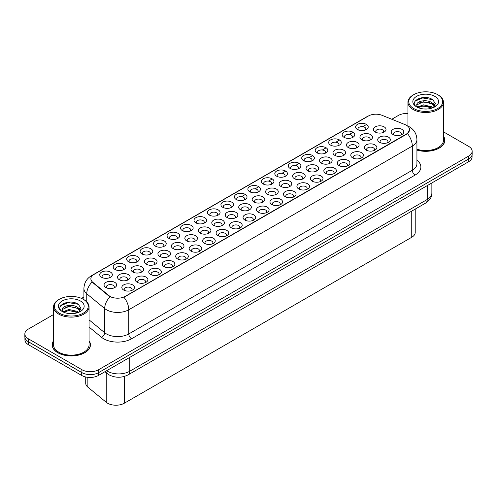 <?xml version="1.0" encoding="UTF-8"?>
<svg xmlns="http://www.w3.org/2000/svg" width="497" height="497" viewBox="0 0 497 497"><rect width="100%" height="100%" fill="white"/><g stroke="black" fill="none" stroke-linecap="round" stroke-linejoin="round"><path stroke-width="0.75" d="M222.774 207.292L222.774 207.292A6.312 3.647 180 0 1 222.774 202.136A6.312 3.647 180 0 1 231.708 202.136A6.312 3.647 180 0 1 231.708 207.292A6.312 3.647 180 0 1 222.774 207.292M230.67 207.777A3.945 2.28 0 0 0 231.186 206.653A3.945 2.28 0 0 0 230.03 205.037A3.945 2.28 0 0 0 225.731 204.547A3.945 2.28 0 0 0 223.296 206.653A3.945 2.28 0 0 0 223.812 207.777M209.312 215.071L209.312 215.071A6.312 3.647 180 0 1 209.312 209.914A6.312 3.647 180 0 1 218.239 209.914A6.312 3.647 180 0 1 218.239 215.071A6.312 3.647 180 0 1 209.312 215.071M217.201 215.555A3.945 2.28 0 0 0 217.723 214.424A3.945 2.28 0 0 0 216.568 212.815A3.945 2.28 0 0 0 212.262 212.318A3.945 2.28 0 0 0 209.827 214.424A3.945 2.28 0 0 0 210.343 215.555M195.843 222.849L195.843 222.849A6.312 3.647 180 0 1 195.843 217.692A6.312 3.647 180 0 1 204.77 217.692A6.312 3.647 180 0 1 204.77 222.849A6.312 3.647 180 0 1 195.843 222.849M203.739 223.327A3.945 2.28 0 0 0 204.255 222.202A3.945 2.28 0 0 0 203.099 220.587A3.945 2.28 0 0 0 198.794 220.096A3.945 2.28 0 0 0 196.358 222.202A3.945 2.28 0 0 0 196.88 223.327M155.437 246.17L155.437 246.17A6.312 3.647 180 0 1 155.437 241.014A6.312 3.647 180 0 1 164.37 241.014A6.312 3.647 180 0 1 164.37 246.17A6.312 3.647 180 0 1 155.437 246.17M163.333 246.655A3.945 2.28 0 0 0 163.848 245.53A3.945 2.28 0 0 0 162.693 243.915A3.945 2.28 0 0 0 158.394 243.424A3.945 2.28 0 0 0 155.959 245.53A3.945 2.28 0 0 0 156.474 246.655M141.968 253.948L141.968 253.948A6.312 3.647 180 0 1 141.968 248.792A6.312 3.647 180 0 1 150.902 248.792A6.312 3.647 180 0 1 150.902 253.948A6.312 3.647 180 0 1 141.968 253.948M149.864 254.433A3.945 2.28 0 0 0 150.38 253.302A3.945 2.28 0 0 0 149.224 251.693A3.945 2.28 0 0 0 144.925 251.196A3.945 2.28 0 0 0 142.49 253.302A3.945 2.28 0 0 0 143.006 254.433M128.506 261.726A6.312 3.647 180 0 1 128.506 261.72A6.312 3.647 180 0 1 128.506 256.57A6.312 3.647 180 0 1 137.433 256.57A6.312 3.647 180 0 1 137.433 261.72A6.312 3.647 180 0 1 128.506 261.726M136.395 262.205A3.945 2.28 0 0 0 136.917 261.08A3.945 2.28 0 0 0 135.762 259.465A3.945 2.28 0 0 0 131.456 258.974A3.945 2.28 0 0 0 129.021 261.08A3.945 2.28 0 0 0 129.537 262.205M115.037 269.498L115.037 269.498A6.312 3.647 180 0 1 115.037 264.342A6.312 3.647 180 0 1 123.964 264.342A6.312 3.647 180 0 1 123.964 269.498A6.312 3.647 180 0 1 115.037 269.498M122.927 269.983A3.945 2.28 0 0 0 123.449 268.852A3.945 2.28 0 0 0 122.293 267.243A3.945 2.28 0 0 0 117.988 266.752A3.945 2.28 0 0 0 115.552 268.852A3.945 2.28 0 0 0 116.074 269.983M182.374 230.62L182.374 230.62A6.312 3.647 180 0 1 182.374 225.464A6.312 3.647 180 0 1 191.302 225.464A6.312 3.647 180 0 1 191.302 230.62A6.312 3.647 180 0 1 182.374 230.62M190.27 231.105A3.945 2.28 0 0 0 190.786 229.974A3.945 2.28 0 0 0 189.63 228.365A3.945 2.28 0 0 0 185.331 227.874A3.945 2.28 0 0 0 182.89 229.974A3.945 2.28 0 0 0 183.412 231.105M168.905 238.398L168.905 238.398A6.312 3.647 180 0 1 168.905 233.242A6.312 3.647 180 0 1 177.839 233.242A6.312 3.647 180 0 1 177.839 238.398A6.312 3.647 180 0 1 168.905 238.398M176.802 238.883A3.945 2.28 0 0 0 177.317 237.752A3.945 2.28 0 0 0 176.162 236.143A3.945 2.28 0 0 0 171.863 235.646A3.945 2.28 0 0 0 169.427 237.752A3.945 2.28 0 0 0 169.943 238.883M236.243 199.521L236.243 199.521A6.312 3.647 180 0 1 236.243 194.364A6.312 3.647 180 0 1 245.176 194.364A6.312 3.647 180 0 1 245.176 199.521A6.312 3.647 180 0 1 236.243 199.521M244.139 200.005A3.945 2.28 0 0 0 244.654 198.875A3.945 2.28 0 0 0 243.499 197.266A3.945 2.28 0 0 0 239.2 196.769A3.945 2.28 0 0 0 236.765 198.875A3.945 2.28 0 0 0 237.28 200.005M249.711 191.743L249.711 191.743A6.312 3.647 180 0 1 249.711 186.586A6.312 3.647 180 0 1 258.645 186.586A6.312 3.647 180 0 1 258.645 191.743A6.312 3.647 180 0 1 249.711 191.743M257.608 192.227A3.945 2.28 0 0 0 258.123 191.096A3.945 2.28 0 0 0 256.968 189.487A3.945 2.28 0 0 0 252.669 188.997A3.945 2.28 0 0 0 250.233 191.096A3.945 2.28 0 0 0 250.749 192.227M263.18 183.971L263.18 183.971A6.312 3.647 180 0 1 263.18 178.814A6.312 3.647 180 0 1 272.107 178.814A6.312 3.647 180 0 1 272.107 183.971A6.312 3.647 180 0 1 263.18 183.971M271.076 184.449A3.945 2.28 0 0 0 271.592 183.325A3.945 2.28 0 0 0 270.436 181.716A3.945 2.28 0 0 0 266.137 181.219A3.945 2.28 0 0 0 263.696 183.325A3.945 2.28 0 0 0 264.218 184.449M276.649 176.193L276.649 176.193A6.312 3.647 180 0 1 276.649 171.036A6.312 3.647 180 0 1 285.576 171.036A6.312 3.647 180 0 1 285.576 176.193A6.312 3.647 180 0 1 276.649 176.193M284.545 176.677A3.945 2.28 0 0 0 285.061 175.547A3.945 2.28 0 0 0 283.905 173.938A3.945 2.28 0 0 0 279.6 173.441A3.945 2.28 0 0 0 277.164 175.547A3.945 2.28 0 0 0 277.686 176.677M290.118 168.415L290.118 168.415A6.312 3.647 180 0 1 290.118 163.264A6.312 3.647 180 0 1 299.045 163.264A6.312 3.647 180 0 1 299.045 168.415A6.312 3.647 180 0 1 290.118 168.415M298.007 168.899A3.945 2.28 0 0 0 298.529 167.775A3.945 2.28 0 0 0 297.374 166.16A3.945 2.28 0 0 0 293.068 165.669A3.945 2.28 0 0 0 290.633 167.775A3.945 2.28 0 0 0 291.149 168.899M303.58 160.643L303.58 160.643A6.312 3.647 180 0 1 303.58 155.486A6.312 3.647 180 0 1 312.514 155.486A6.312 3.647 180 0 1 312.514 160.643A6.312 3.647 180 0 1 303.58 160.643M311.476 161.127A3.945 2.28 0 0 0 311.992 159.997A3.945 2.28 0 0 0 310.836 158.388A3.945 2.28 0 0 0 306.537 157.891A3.945 2.28 0 0 0 304.102 159.997A3.945 2.28 0 0 0 304.618 161.127M317.049 152.865L317.049 152.865A6.312 3.647 180 0 1 317.049 147.708A6.312 3.647 180 0 1 325.982 147.708A6.312 3.647 180 0 1 325.982 152.865A6.312 3.647 180 0 1 317.049 152.865M324.945 153.349A3.945 2.28 0 0 0 325.46 152.225A3.945 2.28 0 0 0 324.305 150.61A3.945 2.28 0 0 0 320.006 150.119A3.945 2.28 0 0 0 317.571 152.225A3.945 2.28 0 0 0 318.086 153.349M330.517 145.093L330.517 145.093A6.312 3.647 180 0 1 330.517 139.937A6.312 3.647 180 0 1 339.451 139.937A6.312 3.647 180 0 1 339.451 145.093A6.312 3.647 180 0 1 330.517 145.093M338.414 145.571A3.945 2.28 0 0 0 338.929 144.447A3.945 2.28 0 0 0 337.774 142.838A3.945 2.28 0 0 0 333.475 142.341A3.945 2.28 0 0 0 331.039 144.447A3.945 2.28 0 0 0 331.555 145.571M343.986 137.315L343.986 137.315A6.312 3.647 180 0 1 343.986 132.159A6.312 3.647 180 0 1 352.913 132.159A6.312 3.647 180 0 1 352.913 137.315A6.312 3.647 180 0 1 343.986 137.315M351.882 137.799A3.945 2.28 0 0 0 352.398 136.669A3.945 2.28 0 0 0 351.242 135.06A3.945 2.28 0 0 0 346.943 134.569A3.945 2.28 0 0 0 344.502 136.669A3.945 2.28 0 0 0 345.024 137.799M357.455 129.543A6.312 3.647 180 0 1 357.455 129.537A6.312 3.647 180 0 1 357.455 124.387A6.312 3.647 180 0 1 366.382 124.387A6.312 3.647 180 0 1 366.382 129.537A6.312 3.647 180 0 1 357.455 129.543M365.351 130.021A3.945 2.28 0 0 0 365.867 128.897A3.945 2.28 0 0 0 364.711 127.282A3.945 2.28 0 0 0 360.406 126.791A3.945 2.28 0 0 0 357.97 128.897A3.945 2.28 0 0 0 358.492 130.021M101.568 277.276L101.568 277.276A6.312 3.647 180 0 1 101.568 272.12A6.312 3.647 180 0 1 110.496 272.12A6.312 3.647 180 0 1 110.496 277.276A6.312 3.647 180 0 1 101.568 277.276M109.464 277.755A3.945 2.28 0 0 0 109.98 276.63A3.945 2.28 0 0 0 108.824 275.021A3.945 2.28 0 0 0 104.525 274.524A3.945 2.28 0 0 0 102.084 276.63A3.945 2.28 0 0 0 102.606 277.755M240.56 209.79L240.56 209.79A6.312 3.647 180 0 1 240.56 204.634A6.312 3.647 180 0 1 249.494 204.634A6.312 3.647 180 0 1 249.494 209.79A6.312 3.647 180 0 1 240.56 209.79M248.457 210.268A3.945 2.28 0 0 0 248.972 209.144A3.945 2.28 0 0 0 247.817 207.535A3.945 2.28 0 0 0 243.518 207.038A3.945 2.28 0 0 0 241.082 209.144A3.945 2.28 0 0 0 241.598 210.268M227.092 217.562L227.092 217.562A6.312 3.647 180 0 1 227.092 212.405A6.312 3.647 180 0 1 236.025 212.405A6.312 3.647 180 0 1 236.025 217.562A6.312 3.647 180 0 1 227.092 217.562M234.988 218.046A3.945 2.28 0 0 0 235.503 216.916A3.945 2.28 0 0 0 234.348 215.307A3.945 2.28 0 0 0 230.049 214.816A3.945 2.28 0 0 0 227.614 216.916A3.945 2.28 0 0 0 228.129 218.046M213.629 225.34L213.629 225.34A6.312 3.647 180 0 1 213.629 220.183A6.312 3.647 180 0 1 222.557 220.183A6.312 3.647 180 0 1 222.557 225.34A6.312 3.647 180 0 1 213.629 225.34M221.519 225.824A3.945 2.28 0 0 0 222.041 224.694A3.945 2.28 0 0 0 220.879 223.085A3.945 2.28 0 0 0 216.58 222.588A3.945 2.28 0 0 0 214.145 224.694A3.945 2.28 0 0 0 214.661 225.824M200.161 233.112L200.161 233.112A6.312 3.647 180 0 1 200.161 227.955A6.312 3.647 180 0 1 209.088 227.955A6.312 3.647 180 0 1 209.088 233.112A6.312 3.647 180 0 1 200.161 233.112M208.05 233.596A3.945 2.28 0 0 0 208.572 232.472A3.945 2.28 0 0 0 207.417 230.857A3.945 2.28 0 0 0 203.111 230.366A3.945 2.28 0 0 0 200.676 232.472A3.945 2.28 0 0 0 201.192 233.596M159.754 256.44L159.754 256.44A6.312 3.647 180 0 1 159.754 251.283A6.312 3.647 180 0 1 168.688 251.283A6.312 3.647 180 0 1 168.688 256.44A6.312 3.647 180 0 1 159.754 256.44M167.651 256.924A3.945 2.28 0 0 0 168.166 255.793A3.945 2.28 0 0 0 167.011 254.184A3.945 2.28 0 0 0 162.712 253.694A3.945 2.28 0 0 0 160.276 255.793A3.945 2.28 0 0 0 160.792 256.924M173.223 248.668L173.223 248.668A6.312 3.647 180 0 1 173.223 243.511A6.312 3.647 180 0 1 182.15 243.511A6.312 3.647 180 0 1 182.15 248.668A6.312 3.647 180 0 1 173.223 248.668M181.119 249.146A3.945 2.28 0 0 0 181.635 248.022A3.945 2.28 0 0 0 180.479 246.406A3.945 2.28 0 0 0 176.18 245.916A3.945 2.28 0 0 0 173.739 248.022A3.945 2.28 0 0 0 174.261 249.146M119.355 279.768L119.355 279.768A6.312 3.647 180 0 1 119.355 274.611A6.312 3.647 180 0 1 128.282 274.611A6.312 3.647 180 0 1 128.282 279.768A6.312 3.647 180 0 1 119.355 279.768M127.244 280.252A3.945 2.28 0 0 0 127.766 279.121A3.945 2.28 0 0 0 126.611 277.512A3.945 2.28 0 0 0 122.305 277.015A3.945 2.28 0 0 0 119.87 279.121A3.945 2.28 0 0 0 120.386 280.252M132.823 271.989L132.823 271.989A6.312 3.647 180 0 1 132.823 266.833A6.312 3.647 180 0 1 141.751 266.833A6.312 3.647 180 0 1 141.751 271.989A6.312 3.647 180 0 1 132.823 271.989M140.713 272.474A3.945 2.28 0 0 0 141.235 271.35A3.945 2.28 0 0 0 140.073 269.734A3.945 2.28 0 0 0 135.774 269.244A3.945 2.28 0 0 0 133.339 271.35A3.945 2.28 0 0 0 133.855 272.474M146.286 264.218L146.286 264.218A6.312 3.647 180 0 1 146.286 259.061A6.312 3.647 180 0 1 155.219 259.061A6.312 3.647 180 0 1 155.219 264.218A6.312 3.647 180 0 1 146.286 264.218M154.182 264.702A3.945 2.28 0 0 0 154.697 263.572A3.945 2.28 0 0 0 153.542 261.962A3.945 2.28 0 0 0 149.243 261.465A3.945 2.28 0 0 0 146.808 263.572A3.945 2.28 0 0 0 147.323 264.702M186.692 240.89L186.692 240.89A6.312 3.647 180 0 1 186.692 235.733A6.312 3.647 180 0 1 195.619 235.733A6.312 3.647 180 0 1 195.619 240.89A6.312 3.647 180 0 1 186.692 240.89M194.588 241.374A3.945 2.28 0 0 0 195.104 240.244A3.945 2.28 0 0 0 193.948 238.635A3.945 2.28 0 0 0 189.643 238.138A3.945 2.28 0 0 0 187.207 240.244A3.945 2.28 0 0 0 187.729 241.374M254.029 202.012L254.029 202.012A6.312 3.647 180 0 1 254.029 196.855A6.312 3.647 180 0 1 262.956 196.855A6.312 3.647 180 0 1 262.956 202.012A6.312 3.647 180 0 1 254.029 202.012M261.925 202.496A3.945 2.28 0 0 0 262.441 201.366A3.945 2.28 0 0 0 261.285 199.757A3.945 2.28 0 0 0 256.986 199.26A3.945 2.28 0 0 0 254.545 201.366A3.945 2.28 0 0 0 255.067 202.496M267.498 194.234L267.498 194.234A6.312 3.647 180 0 1 267.498 189.084A6.312 3.647 180 0 1 276.425 189.084A6.312 3.647 180 0 1 276.425 194.234A6.312 3.647 180 0 1 267.498 194.234M275.394 194.718A3.945 2.28 0 0 0 275.91 193.594A3.945 2.28 0 0 0 274.754 191.979A3.945 2.28 0 0 0 270.449 191.488A3.945 2.28 0 0 0 268.013 193.594A3.945 2.28 0 0 0 268.535 194.718M280.967 186.462L280.967 186.462A6.312 3.647 180 0 1 280.967 181.306A6.312 3.647 180 0 1 289.894 181.306A6.312 3.647 180 0 1 289.894 186.462A6.312 3.647 180 0 1 280.967 186.462M288.856 186.947A3.945 2.28 0 0 0 289.378 185.816A3.945 2.28 0 0 0 288.223 184.207A3.945 2.28 0 0 0 283.917 183.71A3.945 2.28 0 0 0 281.482 185.816A3.945 2.28 0 0 0 281.998 186.947M294.435 178.684L294.435 178.684A6.312 3.647 180 0 1 294.435 173.528A6.312 3.647 180 0 1 303.363 173.528A6.312 3.647 180 0 1 303.363 178.684A6.312 3.647 180 0 1 294.435 178.684M302.325 179.168A3.945 2.28 0 0 0 302.847 178.044A3.945 2.28 0 0 0 301.685 176.429A3.945 2.28 0 0 0 297.386 175.938A3.945 2.28 0 0 0 294.951 178.044A3.945 2.28 0 0 0 295.466 179.168M307.898 170.912L307.898 170.912A6.312 3.647 180 0 1 307.898 165.756A6.312 3.647 180 0 1 316.831 165.756A6.312 3.647 180 0 1 316.831 170.912A6.312 3.647 180 0 1 307.898 170.912M315.794 171.39A3.945 2.28 0 0 0 316.309 170.266A3.945 2.28 0 0 0 315.154 168.657A3.945 2.28 0 0 0 310.855 168.16A3.945 2.28 0 0 0 308.42 170.266A3.945 2.28 0 0 0 308.935 171.39M321.366 163.134L321.366 163.134A6.312 3.647 180 0 1 321.366 157.978A6.312 3.647 180 0 1 330.3 157.978A6.312 3.647 180 0 1 330.3 163.134A6.312 3.647 180 0 1 321.366 163.134M329.262 163.619A3.945 2.28 0 0 0 329.778 162.488A3.945 2.28 0 0 0 328.623 160.879A3.945 2.28 0 0 0 324.324 160.382A3.945 2.28 0 0 0 321.888 162.488A3.945 2.28 0 0 0 322.404 163.619M334.835 155.356L334.835 155.356A6.312 3.647 180 0 1 334.835 150.206A6.312 3.647 180 0 1 343.762 150.206A6.312 3.647 180 0 1 343.762 155.356A6.312 3.647 180 0 1 334.835 155.356M342.731 155.841A3.945 2.28 0 0 0 343.247 154.716A3.945 2.28 0 0 0 342.091 153.101A3.945 2.28 0 0 0 337.792 152.61A3.945 2.28 0 0 0 335.357 154.716A3.945 2.28 0 0 0 335.873 155.841M348.304 147.584L348.304 147.584A6.312 3.647 180 0 1 348.304 142.428A6.312 3.647 180 0 1 357.231 142.428A6.312 3.647 180 0 1 357.231 147.584A6.312 3.647 180 0 1 348.304 147.584M356.2 148.069A3.945 2.28 0 0 0 356.716 146.938A3.945 2.28 0 0 0 355.56 145.329A3.945 2.28 0 0 0 351.255 144.832A3.945 2.28 0 0 0 348.819 146.938A3.945 2.28 0 0 0 349.341 148.069M361.773 139.806L361.773 139.806A6.312 3.647 180 0 1 361.773 134.65A6.312 3.647 180 0 1 370.7 134.65A6.312 3.647 180 0 1 370.7 139.806A6.312 3.647 180 0 1 361.773 139.806M369.662 140.291A3.945 2.28 0 0 0 370.184 139.166A3.945 2.28 0 0 0 369.029 137.551A3.945 2.28 0 0 0 364.723 137.06A3.945 2.28 0 0 0 362.288 139.166A3.945 2.28 0 0 0 362.804 140.291M375.241 132.034L375.241 132.034A6.312 3.647 180 0 1 375.241 126.878A6.312 3.647 180 0 1 384.169 126.878A6.312 3.647 180 0 1 384.169 132.034A6.312 3.647 180 0 1 375.241 132.034M383.131 132.519A3.945 2.28 0 0 0 383.653 131.388A3.945 2.28 0 0 0 382.491 129.779A3.945 2.28 0 0 0 378.192 129.282A3.945 2.28 0 0 0 375.757 131.388A3.945 2.28 0 0 0 376.272 132.519M105.886 287.539L105.886 287.539A6.312 3.647 180 0 1 105.886 282.389A6.312 3.647 180 0 1 114.813 282.389A6.312 3.647 180 0 1 114.813 287.539A6.312 3.647 180 0 1 105.886 287.539M113.782 288.024A3.945 2.28 0 0 0 114.298 286.899A3.945 2.28 0 0 0 113.142 285.284A3.945 2.28 0 0 0 108.837 284.793A3.945 2.28 0 0 0 106.401 286.899A3.945 2.28 0 0 0 106.923 288.024M137.135 282.259L137.135 282.259A6.312 3.647 180 0 1 137.135 277.102A6.312 3.647 180 0 1 146.068 277.102A6.312 3.647 180 0 1 146.068 282.259A6.312 3.647 180 0 1 137.135 282.259M145.031 282.743A3.945 2.28 0 0 0 145.546 281.613A3.945 2.28 0 0 0 144.391 280.004A3.945 2.28 0 0 0 140.092 279.513A3.945 2.28 0 0 0 137.657 281.613A3.945 2.28 0 0 0 138.172 282.743M150.603 274.481L150.603 274.481A6.312 3.647 180 0 1 150.603 269.331A6.312 3.647 180 0 1 159.537 269.331A6.312 3.647 180 0 1 159.537 274.481A6.312 3.647 180 0 1 150.603 274.481M158.5 274.965A3.945 2.28 0 0 0 159.015 273.841A3.945 2.28 0 0 0 157.86 272.226A3.945 2.28 0 0 0 153.561 271.735A3.945 2.28 0 0 0 151.125 273.841A3.945 2.28 0 0 0 151.641 274.965M164.072 266.709L164.072 266.709A6.312 3.647 180 0 1 164.072 261.552A6.312 3.647 180 0 1 173.006 261.552A6.312 3.647 180 0 1 173.006 266.709A6.312 3.647 180 0 1 164.072 266.709M171.968 267.193A3.945 2.28 0 0 0 172.484 266.063A3.945 2.28 0 0 0 171.328 264.454A3.945 2.28 0 0 0 167.029 263.957A3.945 2.28 0 0 0 164.594 266.063A3.945 2.28 0 0 0 165.11 267.193M177.541 258.931L177.541 258.931A6.312 3.647 180 0 1 177.541 253.774A6.312 3.647 180 0 1 186.468 253.774A6.312 3.647 180 0 1 186.468 258.931A6.312 3.647 180 0 1 177.541 258.931M185.437 259.415A3.945 2.28 0 0 0 185.953 258.291A3.945 2.28 0 0 0 184.797 256.676A3.945 2.28 0 0 0 180.498 256.185A3.945 2.28 0 0 0 178.056 258.291A3.945 2.28 0 0 0 178.578 259.415M191.01 251.159L191.01 251.159A6.312 3.647 180 0 1 191.01 246.003A6.312 3.647 180 0 1 199.937 246.003A6.312 3.647 180 0 1 199.937 251.159A6.312 3.647 180 0 1 191.01 251.159M198.899 251.644A3.945 2.28 0 0 0 199.421 250.513A3.945 2.28 0 0 0 198.266 248.904A3.945 2.28 0 0 0 193.96 248.407A3.945 2.28 0 0 0 191.525 250.513A3.945 2.28 0 0 0 192.047 251.644M204.478 243.381L204.478 243.381A6.312 3.647 180 0 1 204.478 238.225A6.312 3.647 180 0 1 213.406 238.225A6.312 3.647 180 0 1 213.406 243.381A6.312 3.647 180 0 1 204.478 243.381M212.368 243.865A3.945 2.28 0 0 0 212.89 242.735A3.945 2.28 0 0 0 211.734 241.126A3.945 2.28 0 0 0 207.429 240.635A3.945 2.28 0 0 0 204.994 242.735A3.945 2.28 0 0 0 205.51 243.865M217.941 235.609L217.941 235.609A6.312 3.647 180 0 1 217.941 230.453A6.312 3.647 180 0 1 226.874 230.453A6.312 3.647 180 0 1 226.874 235.609A6.312 3.647 180 0 1 217.941 235.609M225.837 236.087A3.945 2.28 0 0 0 226.352 234.963A3.945 2.28 0 0 0 225.197 233.348A3.945 2.28 0 0 0 220.898 232.857A3.945 2.28 0 0 0 218.463 234.963A3.945 2.28 0 0 0 218.978 236.087M231.409 227.831L231.409 227.831A6.312 3.647 180 0 1 231.409 222.675A6.312 3.647 180 0 1 240.343 222.675A6.312 3.647 180 0 1 240.343 227.831A6.312 3.647 180 0 1 231.409 227.831M239.305 228.316A3.945 2.28 0 0 0 239.821 227.185A3.945 2.28 0 0 0 238.666 225.576A3.945 2.28 0 0 0 234.367 225.079A3.945 2.28 0 0 0 231.931 227.185A3.945 2.28 0 0 0 232.447 228.316M244.878 220.053L244.878 220.053A6.312 3.647 180 0 1 244.878 214.897A6.312 3.647 180 0 1 253.812 214.897A6.312 3.647 180 0 1 253.812 220.053A6.312 3.647 180 0 1 244.878 220.053M252.774 220.538A3.945 2.28 0 0 0 253.29 219.413A3.945 2.28 0 0 0 252.134 217.798A3.945 2.28 0 0 0 247.835 217.307A3.945 2.28 0 0 0 245.4 219.413A3.945 2.28 0 0 0 245.916 220.538M258.347 212.281L258.347 212.281A6.312 3.647 180 0 1 258.347 207.125A6.312 3.647 180 0 1 267.274 207.125A6.312 3.647 180 0 1 267.274 212.281A6.312 3.647 180 0 1 258.347 212.281M266.243 212.766A3.945 2.28 0 0 0 266.759 211.635A3.945 2.28 0 0 0 265.603 210.026A3.945 2.28 0 0 0 261.304 209.529A3.945 2.28 0 0 0 258.862 211.635A3.945 2.28 0 0 0 259.384 212.766M271.816 204.503L271.816 204.503A6.312 3.647 180 0 1 271.816 199.347A6.312 3.647 180 0 1 280.743 199.347A6.312 3.647 180 0 1 280.743 204.503A6.312 3.647 180 0 1 271.816 204.503M279.705 204.988A3.945 2.28 0 0 0 280.227 203.857A3.945 2.28 0 0 0 279.072 202.248A3.945 2.28 0 0 0 274.766 201.757A3.945 2.28 0 0 0 272.331 203.857A3.945 2.28 0 0 0 272.853 204.988M285.284 196.731L285.284 196.731A6.312 3.647 180 0 1 285.284 191.575A6.312 3.647 180 0 1 294.212 191.575A6.312 3.647 180 0 1 294.212 196.731A6.312 3.647 180 0 1 285.284 196.731M293.174 197.21A3.945 2.28 0 0 0 293.696 196.085A3.945 2.28 0 0 0 292.54 194.476A3.945 2.28 0 0 0 288.235 193.979A3.945 2.28 0 0 0 285.8 196.085A3.945 2.28 0 0 0 286.315 197.21M298.747 188.953L298.747 188.953A6.312 3.647 180 0 1 298.747 183.797A6.312 3.647 180 0 1 307.68 183.797A6.312 3.647 180 0 1 307.68 188.953A6.312 3.647 180 0 1 298.747 188.953M306.643 189.438A3.945 2.28 0 0 0 307.158 188.307A3.945 2.28 0 0 0 306.003 186.698A3.945 2.28 0 0 0 301.704 186.201A3.945 2.28 0 0 0 299.269 188.307A3.945 2.28 0 0 0 299.784 189.438M312.215 181.175L312.215 181.175A6.312 3.647 180 0 1 312.215 176.025A6.312 3.647 180 0 1 321.149 176.025A6.312 3.647 180 0 1 321.149 181.175A6.312 3.647 180 0 1 312.215 181.175M320.111 181.66A3.945 2.28 0 0 0 320.627 180.535A3.945 2.28 0 0 0 319.472 178.92A3.945 2.28 0 0 0 315.173 178.429A3.945 2.28 0 0 0 312.737 180.535A3.945 2.28 0 0 0 313.253 181.66M325.684 173.403L325.684 173.403A6.312 3.647 180 0 1 325.684 168.247A6.312 3.647 180 0 1 334.618 168.247A6.312 3.647 180 0 1 334.618 173.403A6.312 3.647 180 0 1 325.684 173.403M333.58 173.888A3.945 2.28 0 0 0 334.096 172.757A3.945 2.28 0 0 0 332.94 171.148A3.945 2.28 0 0 0 328.641 170.651A3.945 2.28 0 0 0 326.206 172.757A3.945 2.28 0 0 0 326.722 173.888M339.153 165.625L339.153 165.625A6.312 3.647 180 0 1 339.153 160.469A6.312 3.647 180 0 1 348.08 160.469A6.312 3.647 180 0 1 348.08 165.625A6.312 3.647 180 0 1 339.153 165.625M347.049 166.11A3.945 2.28 0 0 0 347.565 164.985A3.945 2.28 0 0 0 346.409 163.37A3.945 2.28 0 0 0 342.11 162.879A3.945 2.28 0 0 0 339.668 164.985A3.945 2.28 0 0 0 340.19 166.11M352.621 157.853L352.621 157.853A6.312 3.647 180 0 1 352.621 152.697A6.312 3.647 180 0 1 361.549 152.697A6.312 3.647 180 0 1 361.549 157.853A6.312 3.647 180 0 1 352.621 157.853M360.518 158.332A3.945 2.28 0 0 0 361.033 157.207A3.945 2.28 0 0 0 359.878 155.598A3.945 2.28 0 0 0 355.572 155.101A3.945 2.28 0 0 0 353.137 157.207A3.945 2.28 0 0 0 353.659 158.332M366.09 150.075L366.09 150.075A6.312 3.647 180 0 1 366.09 144.919A6.312 3.647 180 0 1 375.018 144.919A6.312 3.647 180 0 1 375.018 150.075A6.312 3.647 180 0 1 366.09 150.075M373.98 150.56A3.945 2.28 0 0 0 374.502 149.429A3.945 2.28 0 0 0 373.346 147.82A3.945 2.28 0 0 0 369.041 147.329A3.945 2.28 0 0 0 366.606 149.429A3.945 2.28 0 0 0 367.121 150.56M379.553 142.304A6.312 3.647 180 0 1 379.553 142.297A6.312 3.647 180 0 1 379.553 137.147A6.312 3.647 180 0 1 388.486 137.147A6.312 3.647 180 0 1 388.486 142.297A6.312 3.647 180 0 1 379.553 142.304M387.449 142.782A3.945 2.28 0 0 0 387.964 141.657A3.945 2.28 0 0 0 386.809 140.042A3.945 2.28 0 0 0 382.51 139.551A3.945 2.28 0 0 0 380.075 141.657A3.945 2.28 0 0 0 380.59 142.782M393.021 134.525L393.021 134.525A6.312 3.647 180 0 1 393.021 129.369A6.312 3.647 180 0 1 401.955 129.369A6.312 3.647 180 0 1 401.955 134.525A6.312 3.647 180 0 1 393.021 134.525M400.917 135.01A3.945 2.28 0 0 0 401.433 133.879A3.945 2.28 0 0 0 400.278 132.27A3.945 2.28 0 0 0 395.979 131.773A3.945 2.28 0 0 0 393.543 133.879A3.945 2.28 0 0 0 394.059 135.01M123.672 290.037L123.672 290.037A6.312 3.647 180 0 1 123.672 284.88A6.312 3.647 180 0 1 132.6 284.88A6.312 3.647 180 0 1 132.6 290.037A6.312 3.647 180 0 1 123.672 290.037M131.562 290.515A3.945 2.28 0 0 0 132.084 289.391A3.945 2.28 0 0 0 130.928 287.782A3.945 2.28 0 0 0 126.623 287.285A3.945 2.28 0 0 0 124.188 289.391A3.945 2.28 0 0 0 124.704 290.515M405.03 124.604A10.654 6.15 180 0 1 406.453 125.287A10.654 6.15 180 0 1 409.571 129.642A10.654 6.15 180 0 1 406.453 133.991L125.151 296.398A10.654 6.15 180 0 1 108.893 295.572L92.802 282.308A10.654 6.15 180 0 1 90.87 278.78A10.654 6.15 180 0 1 93.995 274.431L368.401 116A10.654 6.15 180 0 1 382.05 115.31L405.03 124.604M415.219 209.1L415.219 232.434A11.841 6.834 180 0 1 411.746 237.268L124.318 403.216A11.841 6.834 180 0 1 106.252 402.303L87.863 387.138A11.841 6.834 180 0 1 85.72 383.218L85.72 376.981M53.533 340.768A19.141 11.052 0 0 0 52.154 344.893A19.141 11.052 0 0 0 57.758 352.708A19.141 11.052 0 0 0 78.619 355.1A19.141 11.052 0 0 0 90.435 344.893A19.141 11.052 0 0 0 89.056 340.768M409.571 129.642L407.484 133.556L406.453 134.308L123.952 297.256A13.81 7.977 60 0 1 128.779 309.768A15.786 9.114 180 0 1 106.457 309.768A15.786 9.114 180 0 1 104.687 308.55L86.758 293.77A15.786 9.114 180 0 1 83.906 288.54L83.906 299.648M53.533 314.545L28.317 329.101A11.841 6.834 0 0 0 24.85 333.934L24.85 336.836A11.841 6.834 0 0 0 28.317 341.669L81.899 372.607A11.841 6.834 0 0 0 98.642 372.607L468.683 158.965A11.841 6.834 0 0 0 472.15 154.132L472.15 151.231A11.841 6.834 0 0 0 468.683 146.398L443.467 131.842M111.285 297.256L108.893 296.044L92.082 282.048A13.81 9.238 129.5 0 0 86.758 293.77L86.758 301.828M416.933 150.094A19.141 11.052 0 0 0 444.846 140.272A19.141 11.052 0 0 0 443.467 136.153M24.85 333.934A11.841 6.834 0 0 0 28.317 338.768L81.899 369.706A11.841 6.834 0 0 0 98.642 369.706L468.683 156.064A11.841 6.834 0 0 0 472.15 151.231M407.944 113.496A11.841 6.834 0 0 0 398.358 115.466L391.798 119.249M83.906 297.013L81.502 298.399M24.931 337.649L24.931 339.849A11.841 6.834 0 0 0 28.404 344.682L81.701 375.459A11.841 6.834 0 0 0 98.449 375.459L468.596 161.749A11.841 6.834 0 0 0 472.069 156.915L472.069 154.94M25.85 339.588A11.841 6.834 0 0 0 28.404 341.781L81.701 372.557A11.841 6.834 0 0 0 85.509 374.03M413.709 108.532A16.973 9.797 0 0 0 437.708 108.532A16.973 9.797 0 0 0 437.708 94.678L438.267 95.002A17.762 10.251 0 0 1 443.467 102.252A17.762 10.251 0 0 1 432.502 111.726A17.762 10.251 0 0 1 413.15 109.502A17.762 10.251 0 0 1 407.944 102.252A17.762 10.251 0 0 1 413.15 95.002L413.709 94.678A16.973 9.797 0 0 0 413.709 108.532M416.933 149.193A17.762 10.251 0 0 0 443.467 140.272L443.467 102.252M416.933 149.97A18.942 10.934 0 0 0 444.647 140.272A18.942 10.934 0 0 0 443.467 136.47M423.55 108.93L426.556 109.017M417.654 107.041L423.394 104.848L432.017 106.867L433.061 107.706M418.182 107.594L423.394 105.873L432.204 108.017M417.741 107.439L416.821 105.277A8.921 5.15 0 0 0 418.257 107.663M434.577 106.315L432.017 102.773C426.662 98.779 415.641 101.245 416.821 105.277L416.784 104.886M416.84 105.407L417.089 104.743L423.394 101.779L432.017 103.798L434.378 106.582M433.365 107.576L435.378 103.618L432.831 99.779C423.798 93.287 407.757 101.842 417.02 107.085L417.48 107.364M434.807 96.356A12.866 7.43 0 0 0 416.604 96.356A12.866 7.43 0 0 0 416.604 106.861A12.866 7.43 0 0 0 434.807 106.861A12.866 7.43 0 0 0 434.807 96.356M438.267 95.002L437.708 94.678A16.973 9.797 0 0 0 413.709 94.678M415.138 101.065L422.692 97.965L432.657 99.661M419.859 102.575L422.692 102.059L429.806 102.668M433.695 104.327L435.099 105.364M419.859 106.669L422.692 106.153L429.806 106.762M432.626 103.227L435.235 104.973M59.292 313.153A16.973 9.797 0 0 0 83.291 313.153A16.973 9.797 0 0 0 83.291 299.293L83.85 299.616A17.762 10.251 0 0 1 89.056 306.866A17.762 10.251 0 0 1 78.091 316.34A17.762 10.251 0 0 1 58.733 314.116A17.762 10.251 0 0 1 53.533 306.866A17.762 10.251 0 0 1 58.733 299.616L59.292 299.293A16.973 9.797 0 0 0 59.292 313.153M53.533 306.866L53.533 344.893A17.762 10.251 0 0 0 58.733 352.143A17.762 10.251 0 0 0 78.091 354.367A17.762 10.251 0 0 0 89.056 344.893L89.056 306.866M53.533 341.085A18.942 10.934 0 0 0 52.353 344.893A18.942 10.934 0 0 0 57.901 352.628A18.942 10.934 0 0 0 78.545 354.995A18.942 10.934 0 0 0 90.237 344.893A18.942 10.934 0 0 0 89.056 341.085M69.139 313.551L72.146 313.638M63.237 311.662L68.984 309.469L77.6 311.482L78.644 312.321M63.765 312.215L68.984 310.495L77.793 312.638M63.33 312.06L62.405 309.898A8.921 5.15 0 0 0 63.846 312.284M80.166 310.929L77.6 307.394C72.245 303.394 61.23 305.86 62.405 309.898L62.373 309.507M62.429 310.022L62.678 309.358L68.984 306.4L77.6 308.413L79.961 311.197M78.948 312.197L80.968 308.239L78.414 304.394C69.387 297.908 53.341 306.456 62.61 311.7L63.069 311.979M80.396 300.971A12.866 7.43 0 0 0 62.193 300.971A12.866 7.43 0 0 0 62.193 311.476A12.866 7.43 0 0 0 80.396 311.476A12.866 7.43 0 0 0 80.396 300.971M83.85 299.616L83.291 299.293A16.973 9.797 0 0 0 59.292 299.293M60.727 305.686L68.282 302.586L78.24 304.276M65.449 307.189L68.282 306.68L75.395 307.289M79.284 308.948L80.688 309.979M65.449 311.284L68.282 310.768L75.395 311.377M78.215 307.842L80.825 309.588M125.151 296.398L125.151 296.715M108.893 295.572L108.893 296.044M92.802 282.308L92.802 282.774M406.453 133.991L406.453 134.308M411.746 211.101L411.746 237.268M87.863 377.341L87.863 387.138M106.252 372.787L106.252 402.303M124.318 376.446L124.318 403.216M416.933 160.183A19.731 11.394 180 0 1 415.101 175.074L131.575 338.768A3.945 2.28 60 0 1 128.779 333.934L412.311 170.241A15.786 9.114 0 0 0 416.933 163.799L416.933 139.632A15.786 9.114 180 0 1 412.311 146.075A13.81 7.977 -120 0 0 407.484 133.556M131.575 338.768A19.731 11.394 180 0 1 103.668 338.768A19.731 11.394 180 0 1 101.456 337.252L89.056 327.026M110.067 296.771A13.81 9.238 129.5 0 0 104.687 308.55L104.687 332.723A15.786 9.114 0 0 0 106.457 333.934A15.786 9.114 0 0 0 128.779 333.934L128.779 309.768L412.311 146.075L412.311 170.241A3.945 2.28 60 0 0 415.101 175.074M416.933 139.632C416.666 133.954 414.175 129.698 409.447 126.859L407.459 125.89A13.81 6.467 112 0 0 407.273 125.822M92.821 275.232A13.81 7.977 -120 0 0 91.386 275.773C86.664 278.612 84.173 282.868 83.906 288.54M91.386 275.773L367.24 116.509A13.81 7.977 60 0 1 368.289 116.068M236.417 199.614L236.765 199.415M241.554 196.65L245.009 194.656M249.885 191.836L250.233 191.637M255.017 188.872L258.477 186.878M263.348 184.064L263.696 183.865M268.486 181.101L271.94 179.1M276.817 176.286L277.164 176.087M281.954 173.323L285.408 171.328M290.285 168.514L290.633 168.309M295.423 165.544L298.877 163.55M303.754 160.736L304.102 160.537M308.892 157.773L312.346 155.778M317.223 152.964L317.571 152.759M322.36 149.995L325.815 148M330.691 145.186L331.039 144.987M335.823 142.223L339.283 140.229M344.154 137.408L344.502 137.209M349.292 134.445L352.746 132.45M357.623 129.636L357.97 129.431M362.76 126.667L366.214 124.672M98.642 369.706L98.642 372.607M81.899 369.706L81.899 372.607M468.683 156.064L468.683 158.965M28.317 338.768L28.317 341.669M89.056 319.832L104.687 332.723A3.945 2.64 -50.5 0 1 101.456 337.252M106.625 370.737A15.786 9.114 0 0 0 107.433 371.234A15.786 9.114 0 0 0 129.76 371.234L427.24 199.483A15.786 9.114 0 0 0 431.862 193.041C431.98 196.955 429.893 200.31 425.606 203.099L128.12 374.85A7.896 4.56 60 0 0 129.76 371.234L129.76 357.38M427.24 185.63L427.24 199.483A7.896 4.56 60 0 1 425.606 203.099M105.786 371.222A7.896 5.281 129.5 0 0 107.11 373.495L104.942 371.706M468.596 161.749L468.596 159.015M98.449 375.459L98.449 372.713M81.701 375.459L81.701 372.557M28.404 344.682L28.404 341.781M367.24 116.509L369.774 115.335M128.12 374.85C121.771 378.043 115.422 378.043 109.067 374.85L107.11 373.495M431.862 193.041L431.862 182.958M444.647 141.856L444.647 140.272M407.944 126.095L407.944 102.252M90.237 346.477L90.237 344.893M52.353 346.477L52.353 344.893"/></g></svg>
